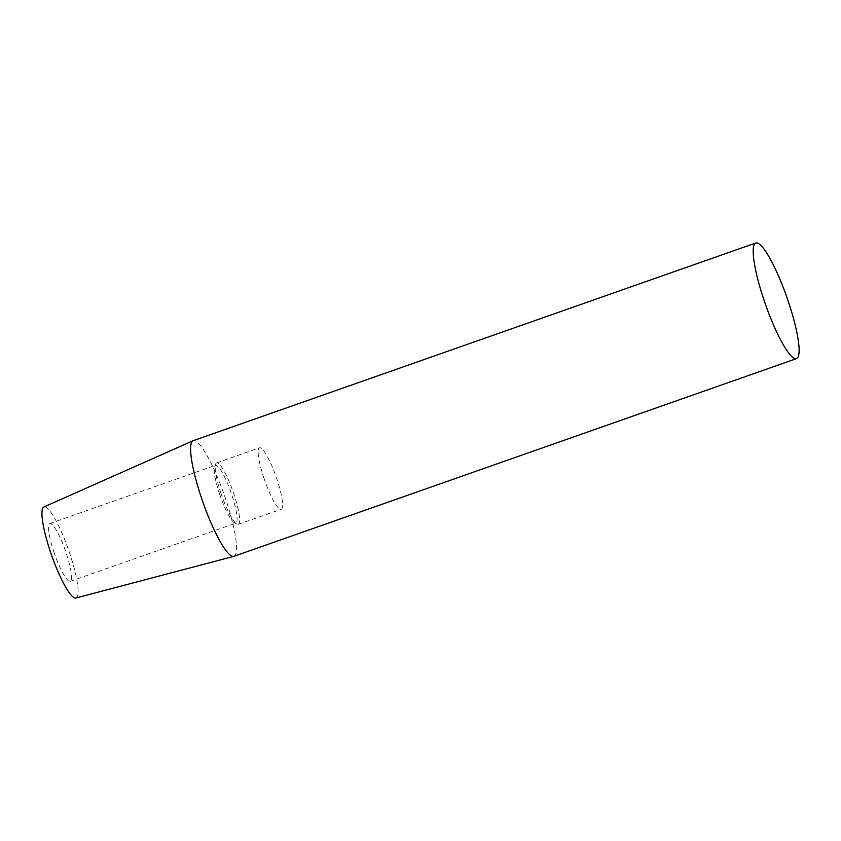 <?xml version="1.0" encoding="UTF-8"?>
<svg xmlns="http://www.w3.org/2000/svg" width="841" height="841" viewBox="0 0 841 841"><rect width="100%" height="100%" fill="white"/><g stroke="black" fill="none" stroke-linecap="round" stroke-linejoin="round"><path stroke-width="0.63" stroke-dasharray="4.21 3.15" d="M219.406 493.499A30.644 5.635 70.6 0 0 234.607 523.018A30.644 5.635 70.6 0 0 235.785 523.176A30.644 5.635 70.6 0 0 231.843 495.023A30.644 5.635 70.6 0 0 215.464 465.346A30.644 5.635 70.6 0 0 214.644 466.208A30.644 5.635 70.6 0 0 219.406 493.499M53.803 551.685A30.644 5.635 70.6 0 0 70.181 581.373A30.644 5.635 70.6 0 0 66.239 553.22A30.644 5.635 70.6 0 0 49.861 523.544A30.644 5.635 70.6 0 0 53.803 551.685M263.769 477.72A32.578 5.992 70.6 0 0 281.188 509.268A32.578 5.992 70.6 0 0 276.994 479.349A32.578 5.992 70.6 0 0 259.585 447.79A32.578 5.992 70.6 0 0 263.769 477.72M220.805 492.815A32.578 5.992 70.6 0 0 236.973 524.195A32.578 5.992 70.6 0 0 238.213 524.364A32.578 5.992 70.6 0 0 234.029 494.445A32.578 5.992 70.6 0 0 216.61 462.897A32.578 5.992 70.6 0 0 215.748 463.812A32.578 5.992 70.6 0 0 220.805 492.815M75.9 598.025A48.263 8.883 70.6 0 0 69.814 553.662A48.263 8.883 70.6 0 0 43.9 506.965M233.893 556.322A61.298 11.28 70.6 0 0 226.008 500.027A61.298 11.28 70.6 0 0 193.251 440.663M70.181 581.373L235.785 523.176M238.213 524.364L281.188 509.268M234.607 523.018L236.973 524.195M214.644 466.208L215.748 463.812M216.61 462.897L259.585 447.79M49.861 523.544L215.464 465.346"/><path stroke-width="1.26" d="M755.838 242.975L193.251 440.663A61.298 11.28 70.6 0 0 193.094 440.726L43.9 506.965A48.263 8.883 70.6 0 0 50.218 551.244A48.263 8.883 70.6 0 0 75.9 598.025L233.735 556.374A61.298 11.28 70.6 0 0 233.893 556.322L796.48 358.634A61.298 11.28 70.6 0 0 788.595 302.329A61.298 11.28 70.6 0 0 755.838 242.975A61.298 11.28 70.6 0 0 763.712 299.27A61.298 11.28 70.6 0 0 796.48 358.634M193.094 440.726A61.298 11.28 70.6 0 0 201.125 496.968A61.298 11.28 70.6 0 0 233.735 556.374"/></g></svg>

